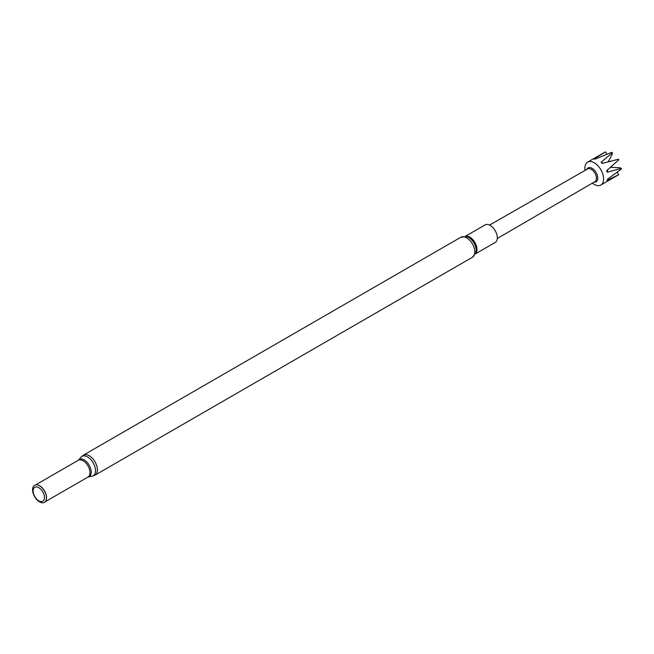 <?xml version="1.0" encoding="UTF-8"?>
<svg xmlns="http://www.w3.org/2000/svg" width="654" height="654" viewBox="0 0 654 654"><rect width="100%" height="100%" fill="white"/><g stroke="black" fill="none" stroke-linecap="round" stroke-linejoin="round"><path stroke-width="0.98" d="M475.466 253.842L495.225 242.438A10.121 5.845 -120 0 0 496.778 234.328A10.121 5.845 -120 0 0 490.165 225.409A10.121 5.845 -120 0 0 485.104 224.902L465.346 236.315M38.807 500.825A8.044 4.643 -120 0 0 44.488 497.539A8.044 4.643 -120 0 0 38.807 487.696A8.044 4.643 -120 0 0 33.117 490.974A8.044 4.643 -120 0 0 38.807 500.825M39.534 501.863A9.835 5.673 -120 0 0 46.033 500.449A9.835 5.673 -120 0 0 39.534 485.808A9.835 5.673 -120 0 0 37.057 484.9A9.835 5.673 -120 0 0 32.7 491.342A9.835 5.673 -120 0 0 39.534 501.863M46.074 500.351A9.687 5.592 -120 0 0 46.115 500.253A9.687 5.592 -120 0 0 39.714 485.824A9.687 5.592 -120 0 0 37.27 484.933A9.687 5.592 -120 0 0 37.164 484.916M586.834 169.386A7.995 4.619 60 0 1 592.091 168.299A7.995 4.619 60 0 1 597.65 176.809A7.995 4.619 60 0 1 594.167 182.09M592.401 183.12A13.227 7.635 -120 0 0 594.233 184.387A13.227 7.635 -120 0 0 600.846 185.041A13.227 7.635 -120 0 0 602.874 174.446A13.227 7.635 -120 0 0 594.233 162.789A13.227 7.635 -120 0 0 587.619 162.135A13.227 7.635 -120 0 0 585.06 170.408M612.095 152.823A13.227 7.635 -120 0 0 611.801 152.644A13.227 7.635 -120 0 0 611.449 152.447L611.923 152.546A12.941 7.472 60 0 1 612.365 152.799L601.067 162.266L602.22 163.41L618.455 159.224A12.941 7.472 60 0 1 618.774 159.764L618.619 159.993A13.227 7.635 -120 0 0 618.161 159.192M606.634 153.657L605.4 151.875L593.955 159.077L595.058 159.118L611.449 152.447M605.4 151.875A13.227 7.635 -120 0 0 605.187 151.99L587.619 162.135M489.552 225.082L587.627 168.936A7.333 4.235 60 0 1 591.281 169.304A7.333 4.235 60 0 1 596.064 175.754A7.333 4.235 60 0 1 594.952 181.632L497.293 238.497M618.202 175.01A13.227 7.635 -120 0 0 618.414 174.896A13.227 7.635 -120 0 0 618.659 174.749L617.67 172.828M621.3 168.25A12.941 7.472 60 0 1 621.3 168.765L621.153 169.182A13.227 7.635 -120 0 0 621.145 168.43L619.976 167.776L610.403 167.293M608.277 161.767L612.177 154.221L612.365 152.799M621.153 169.182L607.452 179.327L607.035 180.414L618.659 174.749M618.619 159.993L606.659 170.661L607.182 172.231L621.145 168.43M601.067 162.266L603.037 163.181M607.787 169.648L607.182 172.231M475.532 253.695A10.121 5.845 -120 0 0 476.243 245.438A10.121 5.845 -120 0 0 469.834 237.14A10.121 5.845 -120 0 0 465.501 236.331M460.857 237.247A11.559 6.671 -120 0 1 466.637 237.819A11.559 6.671 -120 0 1 474.191 247.997A11.559 6.671 -120 0 1 472.417 257.259L475.932 252.534A10.652 6.148 -120 0 0 468.656 237.394A10.652 6.148 -120 0 0 466.711 236.56L460.857 237.247L83.45 455.135L80.949 457.211A11.232 6.491 -120 0 1 87.579 456.925A11.232 6.491 -120 0 1 95.182 467.847A11.232 6.491 -120 0 1 91.961 476.284L88.102 477.011A9.908 5.723 -120 0 0 90.939 469.572A9.908 5.723 -120 0 0 84.227 459.95A9.908 5.723 -120 0 0 78.39 460.195L35.529 484.957M88.102 477.011L87.971 477.06A9.687 5.592 -120 0 0 89.459 469.294A9.687 5.592 -120 0 0 83.132 460.759A9.687 5.592 -120 0 0 78.284 460.277M472.417 257.259L95.01 475.156A11.559 6.671 -120 0 0 96.776 465.893A11.559 6.671 -120 0 0 89.23 455.707A11.559 6.671 -120 0 0 83.45 455.135M87.971 477.06L45.224 501.741M95.01 475.156L91.961 476.284M618.414 174.896L600.846 185.041M78.39 460.195L80.949 457.211"/></g></svg>
